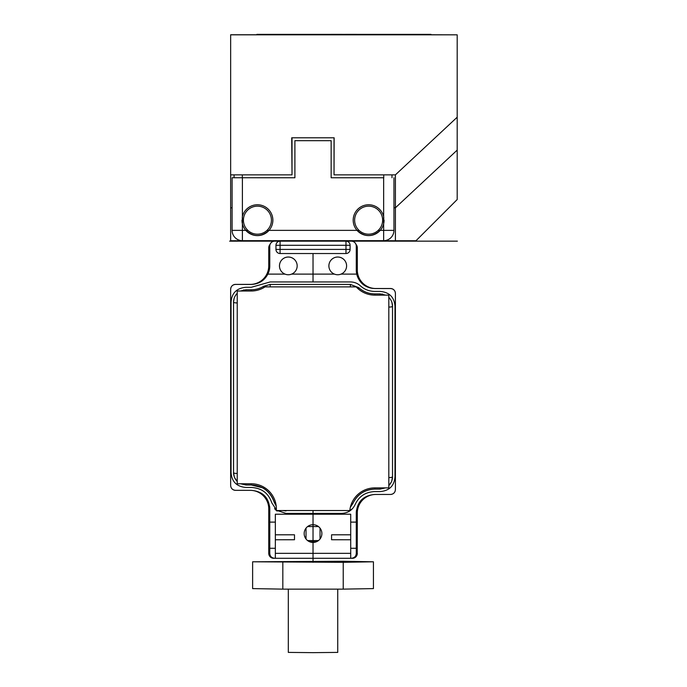 <?xml version="1.0" encoding="UTF-8"?>
<svg xmlns="http://www.w3.org/2000/svg" width="687" height="687" viewBox="0 0 687 687"><rect width="100%" height="100%" fill="white"/><g stroke="black" fill="none" stroke-linecap="round" stroke-linejoin="round"><path stroke-width="1.03" d="M356.742 274.113A18.532 18.532 180 0 1 356.278 270L356.278 246.109A4.946 4.946 0 0 0 351.332 241.163L345.982 241.163A4.122 4.122 0 0 1 350.095 245.293L350.095 245.293A4.122 4.122 180 0 0 345.982 241.163L280.081 241.171A4.122 4.122 180 0 0 275.959 245.285L275.959 249.407L280.081 249.407L280.081 253.529A4.122 4.122 0 0 1 275.959 249.407L275.959 245.285A4.122 4.122 0 0 1 280.081 241.171L274.723 241.163A4.946 4.946 0 0 0 269.776 246.109L269.776 265.878A18.532 18.532 180 0 1 267.853 274.113C264.366 280.691 258.827 284.126 251.244 284.409L235.598 284.409C232.524 284.684 230.875 286.333 230.652 289.356L230.652 485.391C230.875 488.414 232.524 490.063 235.598 490.338L251.244 490.338C262.752 491.368 268.935 497.543 269.776 508.869L269.776 522.111L275.341 522.111L275.341 514.219L350.714 514.219L350.714 522.111L356.278 522.111L356.278 512.983C357.128 501.665 363.303 495.482 374.81 494.451L390.465 494.451C393.531 494.176 395.18 492.527 395.403 489.513L395.403 293.469C395.18 290.455 393.531 288.806 390.465 288.531L374.81 288.531C365.278 287.947 359.249 283.138 356.742 274.113L341.035 274.113M279.463 265.895L279.463 265.878A8.854 8.854 0 0 1 288.317 257.024A8.854 8.854 0 0 1 297.17 265.878L297.17 265.895A8.854 8.854 0 0 1 288.317 274.748A8.854 8.854 0 0 1 279.463 265.895A8.854 8.854 0 0 1 288.317 257.041A8.854 8.854 0 0 1 297.17 265.895M285.019 274.113L267.853 274.113M280.081 241.171L280.081 245.293L350.095 245.293L350.095 249.407A4.122 4.122 0 0 1 345.982 253.529L345.982 241.163M328.884 265.895L328.884 265.878A8.854 8.854 0 0 1 337.738 257.024A8.854 8.854 0 0 1 346.6 265.878L346.6 265.895A8.854 8.854 0 0 1 337.738 274.748A8.854 8.854 0 0 1 328.884 265.895A8.854 8.854 0 0 1 337.738 257.041A8.854 8.854 0 0 1 346.6 265.895M334.449 274.113L291.606 274.113M274.714 508.191L276.784 510.93L274.723 508.869L275.547 508.655L276.32 510.51L277.797 510.93L276.784 510.922M285.998 510.93L282.838 510.518L344.719 510.518L285.998 510.544M349.606 510.93L351.641 509.196L349.606 510.922M395.403 489.522L395.403 293.435A4.946 4.946 180 0 0 390.465 288.497L374.81 288.497A18.532 18.532 0 0 1 356.278 269.957M356.278 246.109L356.278 246.075A4.946 4.946 180 0 0 351.332 241.128L274.723 241.128A4.946 4.946 180 0 0 269.776 246.075L269.776 246.109M269.776 265.843A18.532 18.532 0 0 1 251.244 284.375L235.598 284.375A4.946 4.946 180 0 0 230.652 289.321L230.652 485.4M269.613 506.353A18.532 18.532 0 0 1 269.776 508.852M356.278 512.974A18.532 18.532 0 0 1 356.45 510.424M345.157 241.154L280.897 241.154L345.157 241.154M269.776 548.286L269.776 553.353C269.939 556.298 271.588 557.947 274.723 558.291L275.341 558.291L275.341 548.286L269.776 548.286L269.776 522.111M350.714 558.291L351.332 558.291C354.475 557.947 356.115 556.298 356.278 553.353L356.278 548.286L350.714 548.286L350.714 558.291L275.341 558.291M356.278 522.111L356.278 548.286M350.714 548.286L350.714 539.759L331.563 539.75L331.563 534.804L350.714 534.812L350.714 522.111M350.714 553.344L275.341 553.344L350.714 553.344M275.341 534.804L294.491 534.804L294.491 539.75L275.341 539.759L275.341 548.286M294.491 534.804L275.341 534.812L275.341 522.111M350.714 534.804L331.563 534.804M321.885 533.576A8.854 8.854 180 0 0 313.032 524.713A8.854 8.854 180 0 0 304.169 533.576A8.854 8.854 180 0 0 313.032 542.429A8.854 8.854 180 0 0 321.885 533.576M306.024 528.148L306.024 538.994L304.556 536.161M306.024 538.986A8.854 8.854 180 0 0 307.613 540.575L318.45 540.575M318.442 540.575A8.854 8.854 180 0 0 320.03 538.986L320.03 528.148M316.518 541.708L309.536 541.708M318.442 526.568L307.613 526.568M231.141 487.555L230.918 487.014A4.946 4.946 0 0 0 235.598 490.346L250.214 490.346A18.532 18.532 0 0 1 268.754 508.878L268.754 553.361A4.946 4.946 0 0 0 273.692 558.308L352.362 558.308A4.946 4.946 0 0 0 357.309 553.361A4.534 3.882 0 0 1 354.861 556.805M251.176 284.375A18.532 18.532 0 0 0 268.754 265.869L268.754 247.741A4.946 4.946 0 0 1 270.085 244.366M374.879 288.497A18.532 18.532 0 0 1 357.309 269.982L357.309 247.741A4.946 4.946 0 0 0 355.978 244.366M357.214 554.323L357.309 513A18.532 18.532 0 0 1 375.841 494.46L390.465 494.46A4.946 4.946 0 0 0 395.137 491.119L394.913 491.669M353.333 558.213L354.26 557.93M390.465 494.46L391.556 494.339M268.754 553.361L268.84 554.323M271.794 557.93L272.722 558.213M234.499 490.217L235.589 490.346M234.233 476.718L233.537 472.622L233.537 302.125C233.563 298.708 234.799 295.762 237.238 293.297C234.834 295.719 233.597 298.665 233.537 302.125L234.164 298.235M234.748 477.972L236.594 480.763M234.902 296.466L236.337 294.285M392.517 476.915L392.526 476.744C392.475 480.17 391.238 483.107 388.816 485.572C391.221 483.15 392.457 480.204 392.526 476.744L391.822 480.84M391.307 482.085L389.46 484.885M231.064 302.125L231.064 302.125C231.742 293.066 236.689 288.119 245.894 287.295L251.244 287.295L270.206 281.945L350.379 281.945C354.226 281.988 357.558 283.284 360.374 285.818C364.445 289.485 369.254 291.348 374.81 291.417L380.169 291.417C389.374 292.241 394.312 297.179 394.991 306.239L394.991 306.239C394.312 297.179 389.374 292.241 380.169 291.417L374.81 291.417C369.254 291.348 364.445 289.485 360.374 285.818L360.374 285.818C357.558 283.276 354.226 281.988 350.379 281.945L270.206 281.945L251.244 287.295L245.894 287.295C236.689 288.119 231.742 293.066 231.064 302.125L231.064 472.63C231.742 481.69 236.689 486.628 245.894 487.452L251.244 487.452C261.635 488.019 268.48 493.129 271.777 502.781L276.354 509.831L276.372 508.93M382.024 294.019L382.582 294.122M243.447 290.008L244.04 289.905M391.719 481.132L392.526 476.744L392.526 306.239L391.899 302.357L392.526 306.23C392.492 302.821 391.255 299.884 388.816 297.419C391.221 299.841 392.457 302.778 392.526 306.239A3.091 0.799 180 0 1 388.816 307.029M237.238 291.005L237.238 483.768L251.244 483.768A25.127 25.127 0 0 1 276.32 510.544L349.812 510.544A25.127 25.127 0 0 1 374.81 487.89L388.816 487.89L388.816 295.127L374.81 295.127A25.127 25.127 0 0 1 356.209 286.891L265.027 286.891A25.127 25.127 0 0 1 251.244 291.005L237.238 291.005L240.502 291.005L245.894 289.768L240.502 291.005L251.244 291.005C255.822 290.987 260.098 289.811 264.091 287.467L265.027 286.883L356.209 286.891M240.502 483.751L245.894 484.979L240.502 483.751L245.894 484.979L251.244 484.979C262.425 485.46 270.06 491.162 274.147 502.085L276.217 506.13L274.147 502.085A3.091 0.773 -16.5 0 0 275.496 502.326M380.169 293.89L374.81 293.89L380.169 293.89L385.553 295.118L380.169 293.89L380.169 295.127L388.816 295.118M359.018 287.922L358.708 287.647C363.371 291.76 368.739 293.838 374.81 293.89L374.509 293.881M366.394 292.353L365.699 292.078M358.708 287.647L350.379 284.418L270.206 284.418L350.379 284.418L358.708 287.647A3.091 0.55 132.4 0 1 358.202 288.849C363.028 292.98 368.558 295.075 374.81 295.127L380.169 295.127M264.091 287.467L263.739 286.239L270.206 284.418L263.276 286.522M258.286 288.712L257.307 288.987M251.665 289.768L245.894 289.768L245.894 291.005M237.238 473.412A3.091 0.799 0 0 1 233.537 472.63C233.58 476.048 234.817 478.994 237.238 481.45C234.834 479.028 233.597 476.091 233.537 472.63L234.344 477.018M234.593 477.637L236.895 481.098M267.973 491.815L270.515 494.752M277.213 510.518L285.998 513.395L341.559 513.395C347.957 513.129 352.491 510.149 355.162 504.473C359.018 496.263 365.57 491.961 374.81 491.574L380.169 491.574C389.374 490.75 394.312 485.803 394.991 476.744L394.991 306.239M350.353 507.255L352.895 503.485C357.541 494.211 364.84 489.419 374.81 489.101L380.169 489.101L385.553 487.864L380.169 489.101L380.169 487.89M391.461 481.75L389.16 485.211M356.209 286.883L358.202 288.849M263.739 286.239C259.866 288.574 255.701 289.751 251.244 289.768L251.244 291.005M233.537 302.125A3.091 0.799 0 0 0 237.238 302.907M392.526 476.744A3.091 0.799 180 0 1 388.816 477.534M374.81 487.89L374.81 489.101C364.496 489.651 357.188 494.451 352.895 503.485A3.091 0.739 -156.6 0 1 351.538 503.545M393.952 207.8L395.403 207.8L395.403 240.751L230.652 240.751L230.652 207.8L232.103 207.8M294.903 177.753L234.069 177.744L234.069 174.867L234.069 177.744L232.103 177.744L294.903 177.753L294.903 140.68L331.151 140.68L331.151 177.753L383.75 177.753L383.75 174.867M230.652 207.8L230.652 174.867L292.018 174.867L292.018 137.795M230.652 174.867L230.652 34.754L256.869 34.754M334.037 137.795L334.037 174.867L395.403 174.867L395.403 207.8L457.19 150.11L457.19 199.539L415.996 240.742L395.403 240.751M395.403 174.867L457.19 117.202L457.19 150.11M391.985 174.867L391.985 177.744L391.985 174.867M334.037 174.867L334.14 137.795L291.709 137.795L292.018 174.867M230.652 34.822L457.19 34.822L457.19 117.202M430.972 34.754L457.19 34.822M271.288 34.788L256.869 34.376L342.186 34.814L430.972 34.376L271.288 34.376L430.972 34.376M345.647 34.814L342.186 34.384L397.438 34.376L345.647 34.359L413.093 34.376L345.647 34.393M342.186 34.814L311.675 34.376L342.186 34.359L274.748 34.376L342.186 34.393M256.869 34.376L271.288 34.376M326.651 34.376L311.675 34.376L326.651 34.376M361.19 34.376L376.167 34.376L361.19 34.376M331.151 177.753L383.75 177.753M393.952 230.377A10.296 10.296 -44 0 1 383.655 240.673A10.296 10.296 0 0 0 393.952 230.377L393.952 177.744L393.952 230.377L380.229 230.377A15.449 15.449 180 0 0 383.655 223.747L383.655 240.673L242.399 240.673L242.399 216.594A15.449 15.449 0 0 1 272.868 220.175A15.449 15.449 0 0 1 268.935 230.471L266.917 230.471M383.655 177.753L383.655 223.747M383.655 216.594A15.449 15.449 180 0 0 353.187 220.175L353.187 220.175A15.449 15.449 180 0 0 383.75 223.344A15.449 15.449 180 0 0 384.076 220.166L384.076 220.166A15.449 15.449 180 0 0 384.076 220.115M383.75 216.998L383.75 223.344M380.143 230.471L378.125 230.471M382.633 220.175L382.633 220.175A14.006 14.006 180 0 0 368.636 206.169A14.006 14.006 180 0 0 354.629 220.175L354.629 220.175A14.006 14.006 180 0 0 368.636 234.181A14.006 14.006 180 0 0 382.633 220.175L382.633 220.175A14.006 14.006 180 0 0 368.636 206.169A14.006 14.006 180 0 0 354.629 220.175L354.629 220.175M359.138 230.471L357.12 230.471M380.229 230.377C372.5 237.273 364.771 237.273 357.042 230.377L269.021 230.377C261.292 237.273 253.563 237.273 245.834 230.377A15.449 15.449 0 0 1 242.399 223.747M353.187 220.175A15.449 15.449 180 0 0 357.042 230.377M383.655 240.673L242.399 240.673A10.296 10.296 -136 0 1 232.103 230.377L245.834 230.377M247.93 230.471L245.912 230.471A15.449 15.449 0 0 1 241.979 220.166L241.979 220.166A15.449 15.449 0 0 1 241.979 220.115M271.425 220.175L271.425 220.175A14.006 14.006 180 0 0 257.427 206.169A14.006 14.006 180 0 0 243.421 220.175A14.006 14.006 180 0 0 257.427 234.181A14.006 14.006 180 0 0 271.425 220.175L271.425 220.175A14.006 14.006 180 0 0 257.427 206.169A14.006 14.006 180 0 0 243.421 220.175L243.421 220.175M242.305 223.344L242.305 216.998M272.868 220.175A15.449 15.449 0 0 1 269.021 230.377M268.935 230.471A15.449 15.449 0 0 1 245.912 230.471M294.903 140.68L331.151 140.68M252.627 561.794L252.627 588.604L282.829 589.128L343.225 589.128L343.225 562.318L252.627 561.794L343.225 561.262L373.427 561.794L343.225 562.318M282.829 589.128L282.829 562.318M343.225 589.128L373.427 588.604L373.427 561.794M288.317 589.128L288.317 652.401L313.032 652.65L337.738 652.401L337.738 589.128M457.37 241.154L229.63 241.154M313.032 240.673L313.032 241.171M313.032 253.529L313.032 281.945M313.032 510.544L313.032 562.318M275.959 245.293L280.081 245.293L280.081 249.407L350.095 249.407A4.122 4.122 0 0 1 345.982 253.529L280.081 253.529L345.982 253.529M350.714 534.812L350.714 539.759M275.341 539.759L275.341 534.812M374.81 293.89L374.81 295.127M270.206 284.418L270.206 286.883M251.244 289.768L245.894 289.768M350.379 284.418L350.379 286.883M245.894 484.979L245.894 483.768M276.217 506.13L274.147 502.085C271.915 494.176 265.002 488.715 262.382 487.736L251.244 484.979L251.244 483.768M242.305 177.753L242.305 174.867M242.399 216.594L242.399 177.753M232.103 230.377L232.103 177.744L232.103 230.377A10.296 10.296 0 0 0 242.399 240.673M275.959 249.407A4.122 4.122 0 0 0 280.081 253.529M380.169 489.101L385.553 487.864"/></g></svg>
